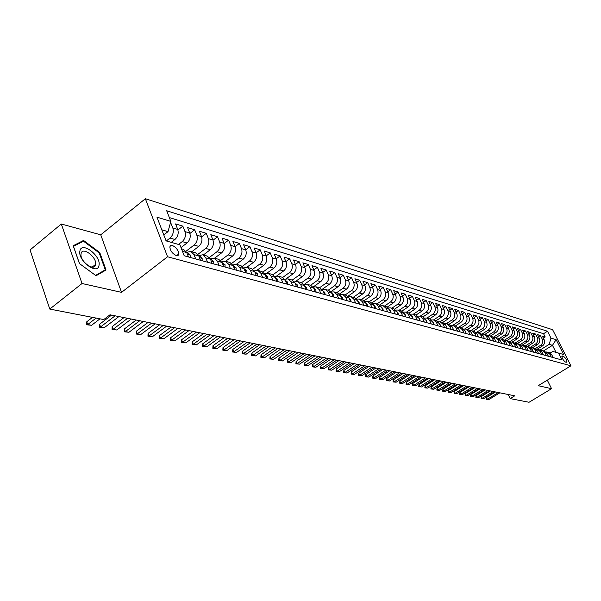 <?xml version="1.0" encoding="UTF-8"?>
<svg xmlns="http://www.w3.org/2000/svg" width="601" height="601" viewBox="0 0 601 601"><rect width="100%" height="100%" fill="white"/><g stroke="black" fill="none" stroke-linecap="round" stroke-linejoin="round"><path stroke-width="0.9" d="M95.266 265.469L95.048 264.823M176.266 255.56L178.76 254.231C178.444 250.362 176.318 247.439 172.374 245.471L170.661 245.539L169.843 246.838C170.196 250.73 172.337 253.637 176.266 255.56M61.31 224.015L82.037 283.507L121.53 292.356L100.743 234.818L61.31 224.015L30.05 249.956L49.778 309.072L103.763 319.567L109.983 314.796L514.749 395.811L510.181 398.598L529.045 402.272L551.553 388.682L547.308 380.163M100.743 234.818L145.359 198.728L552.604 329.694L570.95 365.791L167.559 256.762L145.359 198.728M177.648 255.087L178.264 255.252M537.151 349.234L542.365 345.988C544.536 344.32 545.13 342.224 544.16 339.693L542.35 336.102L545.212 336.981L543.372 338.13M535.183 348.708L540.442 345.425C542.613 343.757 543.214 341.653 542.237 339.114L540.427 335.516L538.556 336.688M540.427 335.516L537.519 334.622L539.337 338.243C540.314 340.79 539.713 342.908 537.534 344.583L532.298 347.851M527.362 346.454L532.621 343.163C534.815 341.466 535.416 339.34 534.439 336.763L532.614 333.127L535.566 334.028L533.665 335.223M522.344 345.034L527.625 341.714C529.834 340.008 530.443 337.86 529.458 335.268L527.625 331.602L530.63 332.518L528.692 333.735M517.243 343.592L522.562 340.241C524.778 338.521 525.394 336.357 524.403 333.75L522.562 330.047L525.612 330.986L523.644 332.225M512.06 342.127L517.408 338.754C519.64 337.011 520.256 334.832 519.264 332.203L517.416 328.477L520.511 329.423L518.513 330.693M506.793 340.639L512.172 337.236C514.418 335.478 515.042 333.277 514.043 330.633L512.187 326.876L515.335 327.838L513.299 329.13M501.437 339.129L506.846 335.689C509.107 333.923 509.738 331.699 508.731 329.032L506.868 325.254L510.069 326.23L508.003 327.553M495.99 337.597L501.437 334.118C503.713 332.338 504.344 330.099 503.337 327.41L501.467 323.601L504.72 324.593L502.616 325.937M490.454 336.034L495.93 332.526C498.221 330.723 498.86 328.469 497.853 325.757L495.968 321.918L499.281 322.932L497.14 324.307M484.827 334.441L490.341 330.903C492.64 329.085 493.286 326.809 492.272 324.082L490.386 320.205L493.744 321.235L491.573 322.639M479.11 332.826L484.646 329.258C486.968 327.425 487.614 325.126 486.6 322.369L484.699 318.47L488.125 319.514L485.908 320.949M473.287 331.181L478.862 327.583C481.198 325.727 481.852 323.413 480.83 320.633L478.922 316.704L482.4 317.764L480.146 319.229M467.36 329.513L472.979 325.87C475.323 324.007 475.984 321.67 474.955 318.868L473.047 314.901L476.585 315.991L474.287 317.486M461.335 327.815L466.985 324.134C469.351 322.249 470.012 319.89 468.983 317.073L467.06 313.076L470.666 314.18L468.329 315.705M455.205 326.08L460.892 322.369C463.266 320.461 463.942 318.087 462.905 315.24L460.975 311.213L464.641 312.332L462.259 313.895M448.97 324.322L454.687 320.573C457.083 318.65 457.759 316.246 456.722 313.376L454.784 309.32L458.51 310.462L456.091 312.054M442.621 322.527L448.376 318.74C450.78 316.795 451.464 314.376 450.419 311.483L448.474 307.389L452.275 308.553L449.803 310.184M436.153 320.701L441.945 316.877C444.364 314.916 445.056 312.475 444.011 309.553L442.058 305.428L445.919 306.608L443.41 308.275M433.937 324.675L432.367 321.325L429.572 318.846L435.402 314.984C437.836 313.001 438.535 310.537 437.483 307.592L435.522 303.43L439.459 304.632L436.889 306.337M422.864 316.96L428.731 313.046C431.187 311.048 431.886 308.561 430.834 305.593L428.866 301.394L432.87 302.619L430.263 304.369M416.02 315.037L421.94 311.078C424.411 309.057 425.117 306.548 424.066 303.55L422.082 299.321L426.169 300.568L423.502 302.356M409.041 313.091L415.021 309.072C417.515 307.028 418.221 304.497 417.162 301.477L415.178 297.21L419.34 298.479L416.621 300.312M401.926 311.108L407.974 307.028C410.475 304.97 411.197 302.408 410.137 299.358L408.139 295.053L412.376 296.353L409.612 298.224M394.662 309.102L400.792 304.947C403.309 302.859 404.037 300.282 402.97 297.202L400.965 292.86L405.284 294.182L402.46 296.105M387.254 307.058L393.467 302.829C396.006 300.718 396.743 298.111 395.668 295.008L393.655 290.621L398.057 291.973L395.18 293.942M379.689 304.977L386.007 300.665C388.562 298.532 389.298 295.902 388.223 292.77L386.203 288.345L390.695 289.72L387.75 291.733M371.974 302.866L378.39 298.457C380.966 296.301 381.71 293.641 380.636 290.486L378.607 286.023L383.183 287.421L380.185 289.494M364.093 300.718L370.629 296.21C373.221 294.024 373.972 291.342 372.89 288.157L370.855 283.649L375.527 285.077L372.462 287.203M356.047 298.532L362.711 293.912C365.318 291.71 366.077 288.998 364.995 285.775L362.951 281.23L367.714 282.688L364.589 284.866M347.829 296.308L354.635 291.568C357.257 289.344 358.023 286.602 356.934 283.356L354.89 278.766L359.744 280.254L356.551 282.485M339.43 294.047L346.386 289.179C349.031 286.925 349.805 284.16 348.715 280.877L346.657 276.25L351.615 277.767L348.355 280.058M330.85 291.748L337.972 286.745C340.632 284.461 341.413 281.666 340.324 278.353L338.258 273.68L343.321 275.228L339.986 277.587M322.083 289.412L329.378 284.25C332.06 281.944 332.849 279.119 331.752 275.776L329.686 271.059L334.847 272.636L331.436 275.063M313.113 287.038L320.603 281.711C323.308 279.375 324.104 276.52 323.007 273.139L320.926 268.377L326.2 269.992L322.714 272.486M304.324 284.341L311.649 279.112C314.361 276.745 315.172 273.861 314.068 270.45L311.987 265.642L317.373 267.295L313.805 269.849M295.399 281.553L302.491 276.46C305.225 274.064 306.044 271.149 304.94 267.708L302.851 262.847L308.351 264.53L304.707 267.167M286.196 278.766L293.138 273.748C295.895 271.329 296.714 268.377 295.609 264.898L293.513 259.993L299.14 261.713L295.407 264.425M276.723 275.957L283.582 270.976C286.354 268.527 287.188 265.544 286.076 262.028L283.972 257.078L289.72 258.836L285.903 261.623M267.009 273.117L273.808 268.144C276.595 265.665 277.437 262.645 276.325 259.099L274.221 254.095L280.096 255.891L276.19 258.768M257.04 270.232L263.809 265.244C266.626 262.735 267.475 259.685 266.363 256.094L264.245 251.045L270.255 252.878L266.258 255.846M246.823 267.295L253.592 262.284C256.424 259.737 257.281 256.657 256.169 253.029L254.05 247.92L260.195 249.806L256.094 252.856M236.343 264.312L243.135 259.249C245.982 256.672 246.853 253.554 245.734 249.888L243.608 244.735L249.903 246.658L245.704 249.806M239.371 243.435L235.066 246.68L232.933 241.467L239.371 243.435L241.497 248.611C242.609 252.292 241.737 255.425 238.882 258.017L243.135 259.249M214.602 258.175L221.476 252.976C224.368 250.324 225.255 247.131 224.135 243.39L222.002 238.124L228.59 240.137L224.173 243.495M203.333 254.997L210.26 249.723C213.167 247.041 214.069 243.811 212.949 240.024L210.808 234.698L217.554 236.764L213.024 240.227M191.802 251.736L198.766 246.395C201.703 243.675 202.605 240.4 201.493 236.576L199.352 231.197L206.263 233.308L201.605 236.892M181.021 247.604L186.994 242.984C189.954 240.227 190.87 236.914 189.751 233.045L187.61 227.606L194.686 229.77L189.908 233.481M171.247 242.361L174.936 239.483C177.911 236.689 178.835 233.338 177.723 229.424L175.575 223.925L182.832 226.141L177.911 229.988M563.377 356.22L561.912 356.025C561.965 358.271 563.152 360.292 565.473 362.08L566.916 362.268C566.871 360.029 565.691 358.016 563.377 356.22L561.89 357.137M543.394 350.969L552.477 345.335L549.186 344.358L550.967 338.085L547.503 331.234L166.695 210.756L170.842 221.416L156.951 217.149L166.071 240.881L179.947 244.847L184.199 255.771L562.078 360.029L558.554 353.072L552.762 351.457L550.193 353.042M550.967 338.085L556.113 339.663L563.663 354.537L558.554 353.072M166.327 240.956L170.023 238.064L174.936 239.483M178.535 244.442L182.208 241.594L186.994 242.984M186.04 251.233L194.093 245.035L198.766 246.395M197.879 254.373L205.692 248.401L210.26 249.723M209.418 257.446L217.021 251.684L221.476 252.976M225.6 261.277L232.429 256.154C235.299 253.539 236.178 250.384 235.059 246.68L230.724 245.373C231.836 249.092 230.957 252.262 228.079 254.892L232.429 256.154M220.665 260.466L228.079 254.892M231.64 263.433L238.882 258.017M242.353 266.341L249.438 261.082L253.592 262.284M252.811 269.195L259.752 264.072L263.809 265.244M263.013 271.998L269.834 266.994L273.808 268.144M272.982 274.747L279.698 269.849L283.582 270.976M282.71 277.452L289.336 272.644L293.138 273.748M292.221 280.104L298.772 275.378L302.491 276.46M301.514 282.71L308.005 278.06L311.649 279.112M310.597 285.272L317.043 280.675L320.603 281.711M319.492 287.781L325.892 283.244L329.378 284.25M328.199 290.238L334.554 285.753L337.972 286.745M336.725 292.642L343.043 288.21L346.386 289.179M345.079 295.001L351.352 290.621L354.635 291.568M353.268 297.307L359.496 292.98L362.711 293.912M361.291 299.576L367.481 295.294L370.629 296.21M369.149 301.792L375.309 297.563L378.39 298.457M376.865 303.971L382.98 299.786L386.007 300.665M384.43 306.104L390.5 301.965L393.467 302.829M391.844 308.2L397.877 304.106L400.792 304.947M399.124 310.251L405.119 306.202L407.974 307.028M406.261 312.272L412.218 308.26L415.021 309.072M413.27 314.248L419.19 310.281L421.94 311.078M420.152 316.186L426.034 312.265L428.731 313.046M426.905 318.094L432.75 314.21L435.402 314.984M433.531 319.965L439.339 316.126L441.945 316.877M440.037 321.813L445.814 317.997L448.376 318.74M446.415 323.623L452.177 319.845L454.687 320.573M452.673 325.419L458.42 321.655L460.892 322.369M458.811 327.184L464.558 323.436L466.985 324.134M464.828 328.927L470.591 325.179L472.979 325.87M470.733 330.648L476.518 326.899L478.862 327.583M476.518 332.345L482.348 328.589L484.646 329.258M482.19 334.036L488.072 330.25L490.341 330.903M493.774 341.188L492.272 338.093L489.62 335.794L487.749 335.704L493.706 331.88L495.93 332.526M493.391 337.229L499.243 333.487L501.437 334.118M498.928 338.739L504.69 335.065L506.846 335.689M504.374 340.219L510.054 336.62L512.172 337.236M509.731 341.684L515.32 338.145L517.408 338.754M514.989 343.126L520.504 339.648L522.562 340.241M520.165 344.553L525.612 341.128L527.625 341.714M525.251 345.958L530.63 342.585L532.621 343.163M530.255 347.34L535.574 344.02L537.534 344.583M545.212 336.981L543.559 333.705L169.347 217.57M170.023 238.064C173.005 235.254 173.944 231.881 172.825 227.952L170.571 222.393M182.832 226.141L184.973 231.603C186.092 235.494 185.168 238.822 182.208 241.594M194.686 229.77L196.827 235.171C197.947 239.018 197.038 242.301 194.093 245.035M206.263 233.308L208.397 238.657C209.516 242.458 208.615 245.704 205.692 248.401M217.554 236.764L219.696 242.053C220.807 245.809 219.921 249.024 217.021 251.684M228.59 240.137L230.724 245.373M249.903 246.658L252.022 251.781C253.134 255.425 252.277 258.52 249.438 261.082M260.195 249.806L262.314 254.877C263.426 258.483 262.569 261.54 259.752 264.072M270.255 252.878L272.366 257.904C273.478 261.473 272.636 264.5 269.834 266.994M280.096 255.891L282.2 260.864C283.311 264.395 282.478 267.385 279.698 269.849M289.72 258.836L291.823 263.756C292.927 267.25 292.101 270.217 289.336 272.644M299.14 261.713L301.229 266.589C302.333 270.044 301.522 272.974 298.772 275.378M308.351 264.53L310.439 269.361C311.543 272.786 310.732 275.686 308.005 278.06M317.373 267.295L319.454 272.073C320.551 275.461 319.747 278.331 317.043 280.675M326.2 269.992L328.274 274.725C329.371 278.083 328.582 280.922 325.892 283.244M334.847 272.636L336.913 277.331C338.01 280.652 337.221 283.462 334.554 285.753M343.321 275.228L345.38 279.878C346.469 283.169 345.688 285.948 343.043 288.21M351.615 277.767L353.666 282.372C354.755 285.633 353.989 288.382 351.352 290.621M359.744 280.254L361.794 284.814C362.876 288.044 362.11 290.764 359.496 292.98M367.714 282.688L369.75 287.21C370.832 290.411 370.081 293.108 367.481 295.294M375.527 285.077L377.556 289.554C378.638 292.732 377.886 295.399 375.309 297.563M383.183 287.421L385.203 291.861C386.285 295.001 385.542 297.645 382.98 299.786M390.695 289.72L392.708 294.114C393.783 297.232 393.046 299.846 390.5 301.965M398.057 291.973L400.063 296.331C401.137 299.418 400.409 302.01 397.877 304.106M405.284 294.182L407.283 298.502C408.349 301.559 407.628 304.129 405.119 306.202M412.376 296.353L414.367 300.635C415.434 303.67 414.713 306.209 412.218 308.26M419.34 298.479L421.316 302.724C422.375 305.729 421.669 308.253 419.19 310.281M426.169 300.568L428.137 304.782C429.197 307.757 428.49 310.251 426.034 312.265M432.87 302.619L434.839 306.795C435.89 309.748 435.192 312.219 432.75 314.21M439.459 304.632L441.412 308.771C442.464 311.701 441.773 314.15 439.339 316.126M445.919 306.608L447.873 310.717C448.917 313.624 448.226 316.051 445.814 317.997M452.275 308.553L454.213 312.625C455.25 315.502 454.574 317.914 452.177 319.845M458.51 310.462L460.441 314.503C461.478 317.358 460.809 319.74 458.42 321.655M464.641 312.332L466.564 316.344C467.593 319.176 466.932 321.535 464.558 323.436M470.666 314.18L472.581 318.154C473.611 320.964 472.942 323.308 470.591 325.179M476.585 315.991L478.494 319.935C479.515 322.714 478.862 325.043 476.518 326.899M482.4 317.764L484.301 321.678C485.323 324.442 484.669 326.749 482.348 328.589M488.125 319.514L490.018 323.398C491.032 326.14 490.386 328.424 488.072 330.25M493.744 321.235L495.63 325.088C496.644 327.808 495.998 330.077 493.706 331.88M499.281 322.932L501.151 326.749C502.158 329.453 501.527 331.692 499.243 333.487M504.72 324.593L506.583 328.386C507.59 331.061 506.959 333.292 504.69 335.065M510.069 326.23L511.932 329.994C512.931 332.654 512.3 334.862 510.054 336.62M515.335 327.838L517.183 331.572C518.182 334.209 517.559 336.402 515.32 338.145M520.511 329.423L522.359 333.134C523.351 335.749 522.735 337.92 520.504 339.648M525.612 330.986L527.445 334.659C528.437 337.259 527.821 339.415 525.612 341.128M530.63 332.518L532.456 336.169C533.44 338.746 532.832 340.887 530.63 342.585M535.566 334.028L537.384 337.657C538.361 340.211 537.76 342.337 535.574 344.02M551.252 357.047L549.825 354.199L547.316 352.081L545.776 351.953M553.16 357.572L551.733 354.733L549.231 352.622L547.316 352.081M548.375 356.25L546.94 353.396L544.431 351.262L542.485 350.714L545.009 352.855L546.444 355.717M543.522 354.913L542.079 352.036L539.548 349.887L537.579 349.331L540.111 351.48L541.554 354.372M538.586 353.546L537.136 350.653L534.597 348.49L532.591 347.926L535.138 350.09L536.588 352.997M533.568 352.163L532.11 349.241L529.556 347.07L527.52 346.492L530.082 348.678L531.539 351.608M528.467 350.759L527.009 347.814L524.44 345.62L522.374 345.042L524.943 347.235L526.408 350.188M523.291 349.331L521.826 346.364L519.241 344.155L517.138 343.562L519.722 345.778L521.195 348.753M518.024 347.874L516.552 344.884L513.953 342.66L511.812 342.059L514.418 344.29L515.891 347.288M512.668 346.401L511.188 343.389L508.581 341.143L506.403 340.534L509.017 342.78L510.504 345.8M507.221 344.899L505.734 341.864L503.112 339.603L500.903 338.979L503.533 341.24L505.02 344.29M501.685 343.366L500.19 340.309L497.56 338.032L495.307 337.401L497.951 339.678L499.446 342.75M496.05 341.819L494.555 338.731L491.903 336.44L489.62 335.794M490.326 340.234L488.816 337.123L486.156 334.817L483.828 334.164L486.494 336.477L488.004 339.595M484.496 338.626L482.979 335.493L480.304 333.164L477.938 332.496L480.62 334.832L482.137 337.972M478.561 336.988L477.044 333.833L474.354 331.489L471.943 330.805L474.64 333.157L476.165 336.327M472.529 335.328L471.004 332.135L468.292 329.776L465.843 329.085L468.555 331.451L470.08 334.652M466.384 333.63L464.851 330.415L462.131 328.033L459.63 327.335L462.357 329.716L463.897 332.939M460.126 331.902L458.586 328.664L455.851 326.268L453.312 325.547L456.054 327.951L457.594 331.204M453.755 330.144L452.207 326.876L449.465 324.457L446.874 323.729L449.631 326.155L451.178 329.431M447.272 328.356L445.717 325.058L442.952 322.624L440.315 321.881L443.087 324.322L444.642 327.628M440.661 326.531L439.106 323.21L436.326 320.754L433.644 319.995L436.424 322.459L437.986 325.795M424.584 318.057L426.838 318.079L429.64 320.558L431.21 323.924M427.078 322.782L425.5 319.401L422.698 316.907L419.911 316.118L422.721 318.62L424.298 322.016M420.084 320.859L418.506 317.441L415.689 314.932L412.842 314.128L415.674 316.652L417.252 320.078M412.016 316.825L412.624 316.997L412.962 318.891L411.377 315.45L408.545 312.911L405.645 312.092L408.485 314.639L410.077 318.094M405.705 316.885L404.112 313.414L401.258 310.852L398.305 310.026L401.16 312.588L402.76 316.073M398.298 314.841L396.698 311.341L393.835 308.756L390.823 307.907L393.693 310.499L395.293 314.015M390.748 312.76L389.14 309.222L386.263 306.623L383.19 305.759L386.075 308.366L387.683 311.919M383.047 310.634L381.432 307.066L378.54 304.444L375.407 303.558L378.307 306.187L379.922 309.77M375.189 308.471L373.567 304.865L370.659 302.22L367.459 301.319L370.374 303.971L371.996 307.584M367.166 306.255L365.543 302.619L362.613 299.952L359.353 299.028L362.283 301.71L363.913 305.361M358.985 303.993L357.347 300.327L354.41 297.63L351.082 296.691L354.027 299.396L355.657 303.077M350.623 301.694L348.986 297.983L346.033 295.271L342.638 294.31L345.598 297.037L347.235 300.755M342.097 299.336L340.451 295.594L337.484 292.852L334.006 291.876L336.988 294.625L338.633 298.381M333.382 296.932L331.729 293.153L328.747 290.388L325.201 289.389L328.191 292.161L329.844 295.955M324.48 294.475L322.827 290.659L319.822 287.871L316.201 286.85L319.206 289.644L320.866 293.483M315.382 291.966L313.722 288.112L310.709 285.302L307.006 284.25L310.026 287.075L311.686 290.952M306.089 289.404L304.422 285.513L301.394 282.673L297.608 281.599L300.643 284.453L302.311 288.36M296.586 286.782L294.911 282.846L291.868 279.983L287.999 278.887L291.049 281.764L292.725 285.715M286.865 284.1L285.19 280.126L282.132 277.234L278.18 276.114L281.245 279.022L282.921 283.011M276.926 281.358L275.25 277.346L272.178 274.424L268.129 273.282L271.209 276.212L272.892 280.246M266.761 278.556L265.079 274.499L261.991 271.547L257.852 270.382L260.947 273.335L262.629 277.414M256.357 275.686L254.666 271.584L251.571 268.609L247.334 267.415L250.437 270.397L252.127 274.514M245.711 272.741L244.014 268.602L240.903 265.597L236.561 264.372L239.686 267.385L241.377 271.547M234.803 269.736L233.105 265.544L229.98 262.517L225.54 261.262L228.673 264.305L230.371 268.512M223.64 266.656L221.942 262.419L218.794 259.362L214.249 258.077L217.397 261.15L219.095 265.402M212.198 263.501L210.493 259.219L207.337 256.124L202.68 254.809L205.843 257.912L207.54 262.216M200.479 260.263L198.773 255.936L195.603 252.811L190.825 251.466L193.995 254.599L195.708 258.948M188.459 256.95L186.753 252.57L183.568 249.415L181.494 248.829M540.021 350.06L549.186 344.358M82.037 283.507L49.778 309.072M121.53 292.356L167.559 256.762M570.95 365.791L538.211 385.692L551.553 388.682M508.206 394.504L510.181 398.598M556.03 352.366L552.477 345.335L556.113 339.663M163.788 234.946L168.01 231.633L161.812 229.792M543.559 333.705L547.503 331.234M540.915 350.593L542.485 350.714M535.979 349.211L537.579 349.331M530.968 347.806L532.591 347.926M525.875 346.379L527.52 346.492M520.691 344.921L522.374 345.042M515.433 343.449L517.138 343.562M510.076 341.954L511.812 342.059M504.637 340.429L506.403 340.534M499.1 338.881L500.903 338.979M493.474 337.304L495.307 337.401M481.927 334.073L483.828 334.164M476.007 332.413L477.938 332.496M469.974 330.73L471.943 330.805M463.837 329.017L465.843 329.085M457.586 327.267L459.63 327.335M451.231 325.494L453.312 325.547M444.748 323.684L446.874 323.729M438.152 321.843L440.315 321.881M431.435 319.965L433.644 319.995M417.612 316.111L419.911 316.118M410.498 314.128L412.842 314.128M403.248 312.107L405.645 312.092M395.864 310.048L398.305 310.026M388.329 307.952L390.823 307.907M380.643 305.811L383.19 305.759M372.8 303.633L375.407 303.558M364.799 301.409L367.459 301.319M356.633 299.14L359.353 299.028M348.295 296.826L351.082 296.691M339.79 294.467L342.638 294.31M331.098 292.056L334.006 291.876M322.219 289.592L325.201 289.389M313.151 287.083L316.201 286.85M303.881 284.521L307.006 284.25M294.407 281.899L297.608 281.599M284.716 279.225L287.999 278.887M274.815 276.498L278.18 276.114M264.68 273.703L268.129 273.282M254.306 270.848L257.852 270.382M243.698 267.933L247.334 267.415M232.827 264.951L236.561 264.372M221.701 261.901L225.54 261.262M210.305 258.783L214.249 258.077M198.623 255.59L202.68 254.809M186.648 252.33L190.825 251.466M170.842 221.416L168.01 231.633M79.445 263.576L96.062 275.739L106.031 270.014L99.774 252.563L83.554 240.453L73.202 245.734L79.445 263.576M81.18 242.383L83.554 240.453M99.24 252.991L99.774 252.563M499.829 392.829L488.913 399.537L486.247 399.312L487.381 399.252L486.54 397.486L495.502 391.965M488.913 399.537L487.381 399.252L498.319 392.528M486.247 399.312L486.54 397.486M99.037 265.229C101.111 255.643 81.293 240.836 79.888 251.075C77.642 260.834 97.978 275.709 99.037 265.229M95.567 264.455L95.574 264.402C97.084 257.1 82.097 246.004 81.067 253.75L81.037 253.975C79.7 261.465 94.763 272.238 95.567 264.455M95.011 264.898L95.228 265.544M79.512 263.614L73.465 246.327L83.494 241.204L99.218 252.931L105.28 269.841L95.604 275.393L79.497 263.621M102.478 272.058L105.28 269.841M494.758 391.814L483.782 398.583L481.085 398.35L482.227 398.29L481.386 396.51L490.393 390.943M483.782 398.583L482.227 398.29L493.226 391.506M481.085 398.35L481.386 396.51M489.612 390.785L478.569 397.607L475.849 397.374L476.991 397.314L476.15 395.518L485.21 389.899M478.569 397.607L476.991 397.314L488.05 390.47M475.849 397.374L476.15 395.518M484.383 389.733L473.28 396.615L470.53 396.382L471.68 396.314L470.831 394.511L479.944 388.847M473.28 396.615L471.68 396.314L482.798 389.418M470.53 396.382L470.831 394.511M479.072 388.674L467.909 395.616L465.129 395.368L466.278 395.308L465.422 393.49L474.587 387.78M467.909 395.616L466.278 395.308L477.464 388.351M465.129 395.368L465.422 393.49M473.678 387.592L462.447 394.594L459.645 394.346L460.794 394.286L459.938 392.445L469.156 386.691M462.447 394.594L460.794 394.286L472.04 387.269M459.645 394.346L459.938 392.445M468.194 386.496L456.903 393.557L454.071 393.309L455.22 393.242L454.364 391.394L463.634 385.587M456.903 393.557L455.22 393.242L466.534 386.165M454.071 393.309L454.364 391.394M462.627 385.384L451.268 392.506L448.406 392.25L449.556 392.183L448.699 390.319L458.022 384.46M451.268 392.506L449.556 392.183L460.937 385.046M448.406 392.25L448.699 390.319M456.963 384.249L445.544 391.431L442.652 391.176L443.808 391.108L442.937 389.23L452.32 383.318M445.544 391.431L443.808 391.108L455.25 383.904M442.652 391.176L442.937 389.23M451.208 383.1L439.722 390.349L436.807 390.087L437.956 390.019L437.092 388.126L446.52 382.161M439.722 390.349L437.956 390.019L449.465 382.747M436.807 390.087L437.092 388.126M445.364 381.928L433.809 389.238L430.864 388.982L432.014 388.907L431.142 386.999L440.631 380.981M433.809 389.238L432.014 388.907L443.591 381.575M430.864 388.982L431.142 386.999M495.209 340.076L494.969 339.58M439.421 380.733L427.792 388.118L424.817 387.855L425.974 387.773L425.095 385.85L434.636 379.779M427.792 388.118L425.974 387.773L437.618 380.373M424.817 387.855L425.095 385.85M489.537 338.618L489.169 337.86M433.374 379.524L421.684 386.976L418.672 386.706L419.829 386.631L418.95 384.685L428.543 378.562M421.684 386.976L419.829 386.631L431.541 379.156M418.672 386.706L418.95 384.685M483.775 337.131L483.294 336.139M427.228 378.299L415.464 385.812L412.421 385.542L413.578 385.459L412.699 383.506L422.353 377.323M415.464 385.812L413.578 385.459L425.358 377.924M412.421 385.542L412.699 383.506M477.908 335.621L477.322 334.404M420.97 377.045L409.146 384.632L406.073 384.355L407.23 384.272L406.344 382.304L416.05 376.061M409.146 384.632L407.23 384.272L419.077 376.662M406.073 384.355L406.344 382.304M471.935 334.081L471.244 332.654M414.615 375.768L402.715 383.43L399.605 383.153L400.762 383.062L399.875 381.079L409.642 374.776M402.715 383.43L400.762 383.062L412.684 375.385M399.605 383.153L399.875 381.079M465.85 332.518L465.069 330.881M408.139 374.476L396.172 382.206L393.031 381.928L394.188 381.838L393.302 379.832L403.121 373.469M396.172 382.206L394.188 381.838L406.178 374.085M393.031 381.928L393.302 379.832M459.66 330.918L458.781 329.078M401.558 373.161L389.516 380.966L386.338 380.673L387.502 380.583L386.608 378.562L396.487 372.147M389.516 380.966L387.502 380.583L399.56 372.755M386.338 380.673L386.608 378.562M453.357 329.295L452.388 327.252M394.857 371.816L382.747 379.697L379.531 379.404L380.688 379.314L379.794 377.278L389.733 370.794M382.747 379.697L380.688 379.314L392.821 371.41M379.531 379.404L379.794 377.278M446.934 327.643L445.874 325.396M388.036 370.449L375.85 378.412L372.605 378.112L373.762 378.021L372.86 375.963L382.86 369.412M375.85 378.412L373.762 378.021L385.97 370.036M372.605 378.112L372.86 375.963M440.398 325.96L439.241 323.511M381.094 369.059L368.834 377.097L365.551 376.797L366.708 376.699L365.806 374.626L375.865 368.015M368.834 377.097L366.708 376.699L378.991 368.638M365.551 376.797L365.806 374.626M433.734 324.24L432.495 321.588M374.025 367.647L361.697 375.76L358.369 375.46L359.526 375.355L358.624 373.266L368.744 366.587M361.697 375.76L359.526 375.355L371.876 367.219M358.369 375.46L358.624 373.266M426.943 322.497L426.627 320.844L425.613 319.642M366.828 366.204L354.425 374.4L351.059 374.1L352.216 373.995L351.307 371.884L361.486 365.138M354.425 374.4L352.216 373.995L364.642 365.769M351.059 374.1L351.307 371.884M420.016 320.709L419.686 318.906L418.604 317.651M359.496 364.739L347.017 373.018L343.614 372.71L344.764 372.597L343.855 370.471L354.094 363.658M347.017 373.018L344.764 372.597L357.272 364.296M343.614 372.71L343.855 370.471M412.624 316.997L411.46 315.63M352.028 363.244L339.475 371.606L336.027 371.29L337.184 371.178L336.267 369.037L346.567 362.155M339.475 371.606L337.184 371.178L349.759 362.794M336.027 371.29L336.267 369.037M405.75 316.9L405.405 314.932L404.188 313.579M344.418 361.719L331.79 370.171L328.304 369.855L329.453 369.735L328.537 367.572L338.904 360.615M331.79 370.171L329.453 369.735L342.104 361.261M328.304 369.855L328.537 367.572M398.388 314.871L398.057 312.888L396.765 311.483M336.665 360.172L323.954 368.706L320.431 368.383L321.58 368.263L320.656 366.084L331.083 359.052M323.954 368.706L321.58 368.263L334.306 359.699M320.431 368.383L320.656 366.084M390.89 312.798L390.567 310.8L389.2 309.35M328.762 358.587L315.976 367.219L312.407 366.888L313.549 366.768L312.633 364.559L323.12 357.46M315.976 367.219L313.549 366.768L326.358 358.106M312.407 366.888L312.633 364.559M383.235 310.687L382.927 308.674L381.485 307.179M320.701 356.971L307.84 365.701L304.226 365.363L305.368 365.235L304.444 363.012L314.999 355.83M307.84 365.701L305.368 365.235L318.26 356.483M304.226 365.363L304.444 363.012M375.43 308.538L375.129 306.502L373.612 304.962M312.49 355.334L299.546 364.146L295.887 363.808L297.029 363.68L296.098 361.434L306.72 354.177M299.546 364.146L297.029 363.68L309.996 354.83M295.887 363.808L296.098 361.434M367.466 306.337L367.173 304.286L365.581 302.701M304.114 353.651L291.094 362.568L287.383 362.223L288.525 362.087L287.594 359.826L298.276 352.486M291.094 362.568L288.525 362.087L301.567 353.148M287.383 362.223L287.594 359.826M359.338 304.098L359.06 302.033L357.385 300.402M295.572 351.946L282.47 360.953L278.714 360.608L279.848 360.465L278.917 358.181L289.667 350.759M282.47 360.953L279.848 360.465L292.972 351.427M278.714 360.608L278.917 358.181M351.044 301.807L350.774 299.726L349.016 298.051M286.857 350.203L273.673 359.315L269.864 358.955L270.998 358.812L270.067 356.506L280.877 349.001M273.673 359.315L270.998 358.812L284.205 349.669M269.864 358.955L270.067 356.506M342.578 299.471L342.315 297.367L340.482 295.654M277.962 348.422L264.695 357.633L260.842 357.272L261.968 357.122L261.029 354.793L271.915 347.205M264.695 357.633L261.968 357.122L275.258 347.881M260.842 357.272L261.029 354.793M333.923 297.082L333.675 294.963L331.76 293.213M268.887 346.604L255.538 355.92L251.631 355.552L252.751 355.401L251.819 353.05L262.765 345.38M255.538 355.92L252.751 355.401L266.123 346.048M251.631 355.552L251.819 353.05M325.088 294.648L324.856 292.507L322.85 290.719M259.617 344.749L246.192 354.177L242.233 353.801L243.345 353.643L242.406 351.269L253.427 343.509M246.192 354.177L243.345 353.643L256.8 344.185M242.233 353.801L242.406 351.269M316.066 292.154L315.848 289.998L313.752 288.172M250.159 342.855L236.644 352.389L232.632 352.013L233.744 351.848L232.805 349.451L243.886 341.601M236.644 352.389L233.744 351.848L247.281 342.277M232.632 352.013L232.805 349.451M306.841 289.614L306.638 287.436L304.452 285.573M240.498 340.917L226.9 350.571L222.836 350.18L223.94 350.015L222.994 347.596L234.15 339.648M226.9 350.571L223.94 350.015L237.56 340.331M222.836 350.18L222.994 347.596M297.412 287.008L297.225 284.814L294.941 282.913M230.626 338.941L216.946 348.708L212.822 348.317L213.918 348.144L212.979 345.703L224.196 337.657M216.946 348.708L213.918 348.144L227.629 338.34M212.822 348.317L212.979 345.703M287.781 284.348L287.601 282.139L285.22 280.194M220.544 336.928L206.782 346.807L202.597 346.409L203.686 346.229L202.74 343.764L214.031 335.621M206.782 346.807L203.686 346.229L217.479 336.312M202.597 346.409L202.74 343.764M277.925 281.636L277.767 279.397L275.273 277.407M210.237 334.862L196.392 344.869L192.147 344.456L193.229 344.275L192.282 341.781L203.641 333.54M196.392 344.869L193.229 344.275L207.105 334.239M192.147 344.456L192.282 341.781M267.843 278.849L267.7 276.595L265.101 274.559M199.705 332.759L185.777 342.886L181.464 342.465L182.546 342.277L181.592 339.76L193.026 331.414M185.777 342.886L182.546 342.277L196.504 332.113M181.464 342.465L181.592 339.76M257.529 276.009L257.408 273.733L254.696 271.644M188.939 330.603L174.921 340.857L170.549 340.429L171.616 340.241L170.661 337.687L182.163 329.243M174.921 340.857L171.616 340.241L185.656 329.941M170.549 340.429L170.661 337.687M246.973 273.094L246.868 270.796L244.044 268.67M177.926 328.394L163.818 338.784L159.378 338.348L160.437 338.153L159.49 335.576L171.06 327.019M163.818 338.784L160.437 338.153L174.568 327.725M159.378 338.348L159.49 335.576M236.17 270.112L236.088 267.798L233.135 265.612M233.586 266.724L233.368 266.198M166.657 326.14L152.466 336.658L147.959 336.222L149.01 336.012L148.056 333.412L159.701 324.75M152.466 336.658L149.01 336.012L163.224 325.457M147.959 336.222L148.056 333.412M225.105 267.062L225.044 264.725L221.964 262.487M222.445 263.689L222.16 262.968M155.126 323.834L140.852 334.487L136.277 334.043L137.313 333.825L136.367 331.196L148.071 322.421M140.852 334.487L137.313 333.825L151.617 323.128M136.277 334.043L136.367 331.196M213.768 263.929L213.731 261.57L211.672 259.609L210.523 259.286M211.026 260.556L210.681 259.685M143.331 321.467L128.967 332.263L124.317 331.812L125.346 331.587L124.392 328.935L136.172 320.04M128.967 332.263L125.346 331.587L139.732 320.754M124.317 331.812L124.392 328.935M202.161 260.729L202.146 258.347L200.08 256.364L198.796 256.003M199.322 257.326L198.923 256.327M131.251 319.056L116.797 329.994L112.079 329.528L113.093 329.303L112.139 326.613L123.994 317.598M116.797 329.994L113.093 329.303L127.57 318.32M112.079 329.528L112.139 326.613M190.262 257.446L190.269 255.042L188.196 253.036L186.776 252.638M187.309 254.005L186.881 252.901M118.878 316.577L104.341 327.665L99.548 327.192L100.547 326.952L99.593 324.24L111.516 315.104M104.341 327.665L100.547 326.952L115.107 315.825M99.548 327.192L99.593 324.24M99.976 318.83L91.585 325.276L86.709 324.795L87.693 324.555L86.747 321.805L92.486 317.373M91.585 325.276L87.693 324.555L96.1 318.079M86.709 324.795L86.747 321.805M540.442 345.425L542.365 345.988M542.237 339.114L544.16 339.693M172.825 227.952L177.723 229.424M184.973 231.603L189.751 233.045M196.827 235.171L201.493 236.576M208.397 238.657L212.949 240.024M219.696 242.053L224.135 243.39M241.497 248.611L245.734 249.888M252.022 251.781L256.169 253.029M262.314 254.877L266.363 256.094M272.366 257.904L276.325 259.099M282.2 260.864L286.076 262.028M291.823 263.756L295.609 264.898M301.229 266.589L304.94 267.708M310.439 269.361L314.068 270.45M319.454 272.073L323.007 273.139M328.274 274.725L331.752 275.776M336.913 277.331L340.324 278.353M345.38 279.878L348.715 280.877M353.666 282.372L356.934 283.356M361.794 284.814L364.995 285.775M369.75 287.21L372.89 288.157M377.556 289.554L380.636 290.486M385.203 291.861L388.223 292.77M392.708 294.114L395.668 295.008M400.063 296.331L402.97 297.202M407.283 298.502L410.137 299.358M414.367 300.635L417.162 301.477M421.316 302.724L424.066 303.55M428.137 304.782L430.834 305.593M434.839 306.795L437.483 307.592M441.412 308.771L444.011 309.553M447.873 310.717L450.419 311.483M454.213 312.625L456.722 313.376M460.441 314.503L462.905 315.24M466.564 316.344L468.983 317.073M472.581 318.154L474.955 318.868M478.494 319.935L480.83 320.633M484.301 321.678L486.6 322.369M490.018 323.398L492.272 324.082M495.63 325.088L497.853 325.757M501.151 326.749L503.337 327.41M506.583 328.386L508.731 329.032M511.932 329.994L514.043 330.633M517.183 331.572L519.264 332.203M522.359 333.134L524.403 333.75M527.445 334.659L529.458 335.268M532.456 336.169L534.439 336.763M537.384 337.657L539.337 338.243M549.825 354.199L551.733 354.733M545.009 352.855L546.94 353.396M540.111 351.48L542.079 352.036M535.138 350.09L537.136 350.653M530.082 348.678L532.11 349.241M524.943 347.235L527.009 347.814M519.722 345.778L521.826 346.364M514.418 344.29L516.552 344.884M509.017 342.78L511.188 343.389M503.533 341.24L505.734 341.864M497.951 339.678L500.19 340.309M492.272 338.093L494.555 338.731M486.494 336.477L488.816 337.123M480.62 334.832L482.979 335.493M474.64 333.157L477.044 333.833M468.555 331.451L471.004 332.135M462.357 329.716L464.851 330.415M456.054 327.951L458.586 328.664M449.631 326.155L452.207 326.876M443.087 324.322L445.717 325.058M436.424 322.459L439.106 323.21M429.64 320.558L432.367 321.325M422.721 318.62L425.5 319.401M415.674 316.652L418.506 317.441M408.485 314.639L411.377 315.45M401.16 312.588L404.112 313.414M393.693 310.499L396.698 311.341M386.075 308.366L389.14 309.222M378.307 306.187L381.432 307.066M370.374 303.971L373.567 304.865M362.283 301.71L365.543 302.619M354.027 299.396L357.347 300.327M345.598 297.037L348.986 297.983M336.988 294.625L340.451 295.594M328.191 292.161L331.729 293.153M319.206 289.644L322.827 290.659M310.026 287.075L313.722 288.112M300.643 284.453L304.422 285.513M291.049 281.764L294.911 282.846M281.245 279.022L285.19 280.126M271.209 276.212L275.25 277.346M260.947 273.335L265.079 274.499M250.437 270.397L254.666 271.584M239.686 267.385L244.014 268.602M228.673 264.305L233.105 265.544M217.397 261.15L221.942 262.419M205.843 257.912L210.493 259.219M193.995 254.599L198.773 255.936M182.486 251.376L186.753 252.57M561.807 356.273L562.356 355.935M439.729 324.54L440.135 324.653M432.99 322.662L433.449 322.79M426.132 320.754L426.635 320.896M419.137 318.808L419.701 318.966M404.743 314.804L405.42 314.992M397.336 312.738L398.072 312.941M389.786 310.634L390.575 310.86M382.078 308.493L382.935 308.734M374.213 306.307L375.137 306.563M366.189 304.068L367.181 304.346M358.001 301.792L359.067 302.085M349.647 299.463L350.781 299.779M341.105 297.089L342.322 297.427M332.391 294.663L333.683 295.023M323.488 292.184L324.863 292.567M314.383 289.652L315.856 290.058M305.09 287.068L306.645 287.496M295.579 284.416L297.232 284.882M285.858 281.711L287.609 282.2M275.919 278.947L277.767 279.465M265.747 276.114L267.708 276.663M255.342 273.222L257.408 273.793M244.69 270.255L246.876 270.863M233.789 267.22L236.088 267.858M222.618 264.109L225.044 264.786M211.176 260.932L213.731 261.638M199.449 257.664L202.146 258.415M187.437 254.321L190.269 255.109M176.882 255.673L178.76 254.231M426.838 318.079L429.572 318.846M92.193 267.099L95.574 264.402"/></g></svg>
